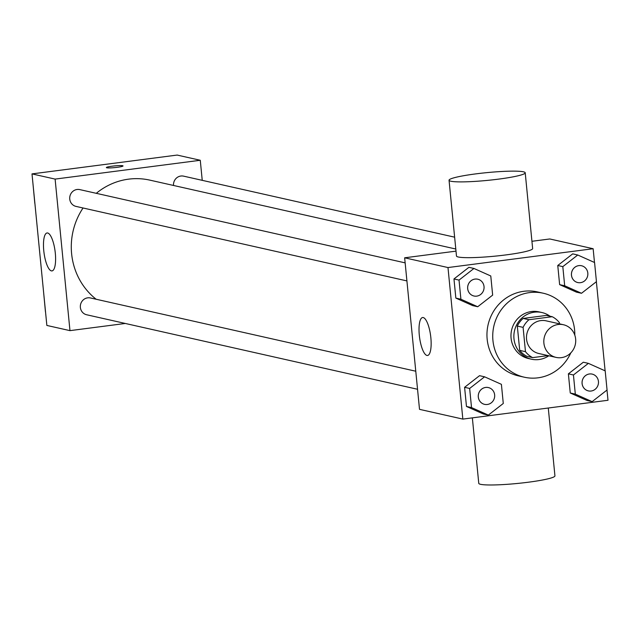 <?xml version="1.0" encoding="UTF-8"?>
<svg xmlns="http://www.w3.org/2000/svg" width="640" height="640" viewBox="0 0 640 640"><rect width="100%" height="100%" fill="white"/><g stroke="black" fill="none" stroke-linecap="round" stroke-linejoin="round"><path stroke-width="0.96" d="M558.144 324.496A16.744 15.92 -77.3 0 1 563.448 324.736A16.744 15.92 -77.3 0 1 575.296 344.56A16.744 15.92 -77.3 0 1 556.088 357.4A16.744 15.92 -77.3 0 1 543.84 340.336A16.744 15.92 -77.3 0 1 558.144 324.496M556.088 357.4L538.76 353.496A16.744 15.92 -77.3 0 1 526.512 336.432A16.744 15.92 -77.3 0 1 540.808 320.592A16.744 15.92 -77.3 0 1 546.112 320.832L563.448 324.736M532.656 357.616L526.88 356.32A22.728 21.616 -77.3 0 1 519.704 350.368L517.32 326.064L523.096 327.368L525.48 351.664A22.728 21.616 -77.3 0 0 532.656 357.616L548.136 355.608M559.504 323.848L559.392 322.664A22.728 21.616 -77.3 0 0 552.216 316.712L528.944 319.728A22.728 21.616 -77.3 0 0 523.096 327.368M552.216 316.712L546.44 315.408L523.16 318.432L528.944 319.728M517.32 326.064A22.728 21.616 -77.3 0 1 523.16 318.432M549.992 316.208A23.92 22.744 102.7 0 0 541.912 312.528A23.92 22.744 102.7 0 0 514.472 330.872A23.92 22.744 102.7 0 0 531.4 359.192A23.92 22.744 102.7 0 0 548.824 355.76M531.4 359.192L528.512 358.544A23.92 22.744 -77.3 0 1 511.016 334.168A23.92 22.744 -77.3 0 1 531.448 311.536A23.92 22.744 -77.3 0 1 539.024 311.88L541.912 312.528M519.704 350.368L525.48 351.664M570.8 352.88A43.048 40.936 -77.3 0 1 524.312 377.208A43.048 40.936 -77.3 0 1 492.816 333.336A43.048 40.936 -77.3 0 1 529.592 292.592A43.048 40.936 -77.3 0 1 543.224 293.216A43.048 40.936 -77.3 0 1 574.8 335.12M524.312 377.208L518.536 375.912A43.048 40.936 -77.3 0 1 487.04 332.04A43.048 40.936 -77.3 0 1 523.808 291.288A43.048 40.936 -77.3 0 1 537.448 291.912L543.224 293.216M588.376 363.36L583.32 362.216L568.384 373.848L570.256 392.984L587.072 400.496L592.128 401.64L607.064 390.008L605.192 370.872L588.376 363.36L573.44 374.984L575.312 394.128L592.128 401.64M484.584 376.816L479.536 375.68L464.592 387.312L466.472 406.448L483.288 413.96L488.344 415.096L503.28 403.472L501.4 384.328L484.584 376.816L469.648 388.448L471.528 407.584L488.344 415.096M594.488 262.48L593.144 248.728L447.984 267.552L462.84 419.096L608 400.272L607 390.064M605.112 370.832L596.376 281.704M577.752 255.008L572.696 253.864L557.76 265.496L559.632 284.632L576.448 292.144L581.504 293.28L596.44 281.656L594.568 262.512L577.752 255.008L562.816 266.632L564.688 285.776L581.504 293.28M473.96 268.464L468.904 267.328L453.968 278.952L455.848 298.096L472.664 305.608L477.72 306.744L492.656 295.112L490.776 275.976L473.96 268.464L459.024 280.096L460.904 299.232L477.72 306.744M531.936 241.288L549.808 238.968L593.144 248.728M456 251.136L404.648 257.8L419.512 409.344L462.84 419.096M404.648 257.8L447.984 267.552M423.224 317.552A19.136 5.592 82.6 0 1 430.752 336.784A19.136 5.592 82.6 0 1 427.544 355.472A19.136 5.592 82.6 0 1 419.536 337.216A19.136 5.592 82.6 0 1 422.616 317.52A19.136 5.592 82.6 0 1 423.224 317.552M525.216 172.784L532.648 248.552A38.264 3.888 174.4 0 1 494.944 256.16A38.264 3.888 174.4 0 1 456.48 256.024L449.048 180.248A38.264 3.888 174.4 0 1 475.576 173.912A38.264 3.888 174.4 0 1 525.216 172.784A38.264 3.888 174.4 0 1 487.512 180.384A38.264 3.888 174.4 0 1 449.048 180.248M472.352 417.864L478.768 483.336A38.264 3.888 -5.6 0 0 528.408 482.208A38.264 3.888 -5.6 0 0 554.936 475.872L548.28 408.016M96.28 193.32A66.968 63.68 -77.3 0 1 128.616 179.152A66.968 63.68 -77.3 0 1 149.832 180.128L455.792 249.016M96.168 299.256A66.968 63.68 -77.3 0 1 83.048 207.992M405.144 262.864L79.8 189.608A8.608 8.184 102.7 0 0 69.928 196.208A8.608 8.184 102.7 0 0 76.024 206.408L406.92 280.912M173.52 185.456A8.608 8.184 -77.3 0 1 180.864 176.024A8.608 8.184 -77.3 0 1 183.592 176.144L454.632 237.176M417.544 389.264L86.648 314.76A8.608 8.184 -77.3 0 1 80.344 305.984A8.608 8.184 -77.3 0 1 87.704 297.84A8.608 8.184 -77.3 0 1 90.432 297.96L415.768 371.216M202.24 180.344L200.272 160.272L55.112 179.096L69.968 330.64L125.296 323.464M69.968 330.64L46.856 325.44L32 173.896L177.16 155.064L200.272 160.272M32 173.896L55.112 179.096M47.68 233A19.136 5.592 82.6 0 1 55.208 252.232A19.136 5.592 82.6 0 1 52 270.912A19.136 5.592 82.6 0 1 43.992 252.664A19.136 5.592 82.6 0 1 47.08 232.968A19.136 5.592 82.6 0 1 47.68 233M106.36 167.576A8.368 0.848 174.4 0 1 112.16 166.192A8.368 0.848 174.4 0 1 123.024 165.936A8.368 0.848 174.4 0 1 114.776 167.6A8.368 0.848 174.4 0 1 106.36 167.576A8.368 0.848 174.4 0 1 112.16 166.184A8.368 0.848 174.4 0 1 123.024 165.944M34.808 203.296L33.008 184.176M45.432 311.648L43.632 292.528M475.008 279.08A8.608 8.184 -77.3 0 1 477.728 279.208A8.608 8.184 -77.3 0 1 477.744 279.208A8.608 8.184 -77.3 0 1 483.848 289.408A8.608 8.184 -77.3 0 1 473.968 296.008A8.608 8.184 -77.3 0 1 473.952 296A8.608 8.184 -77.3 0 1 467.648 287.232A8.608 8.184 -77.3 0 1 475.008 279.08M468.904 267.328L453.968 278.952L459.024 280.096M453.968 278.952L455.848 298.096L460.904 299.232M455.848 298.096L472.664 305.608M473.952 296L473.968 296.008A8.608 8.184 -77.3 0 1 467.672 287.232A8.608 8.184 -77.3 0 1 475.024 279.088A8.608 8.184 -77.3 0 1 477.752 279.208L477.728 279.208M484.576 404.36L484.6 404.36A8.608 8.184 -77.3 0 1 478.296 395.592A8.608 8.184 -77.3 0 1 485.648 387.44A8.608 8.184 -77.3 0 1 488.352 387.56A8.608 8.184 -77.3 0 1 488.368 387.56A8.608 8.184 -77.3 0 1 494.472 397.76A8.608 8.184 -77.3 0 1 484.6 404.36A8.608 8.184 -77.3 0 1 484.576 404.36A8.608 8.184 -77.3 0 1 478.272 395.584A8.608 8.184 -77.3 0 1 485.632 387.432A8.608 8.184 -77.3 0 1 488.376 387.56L488.376 387.56M479.536 375.68L464.592 387.312L469.648 388.448M464.592 387.312L466.472 406.448L471.528 407.584M466.472 406.448L483.288 413.96M578.792 265.616A8.608 8.184 -77.3 0 1 581.52 265.744A8.608 8.184 -77.3 0 1 581.528 265.744L581.544 265.752A8.608 8.184 -77.3 0 1 587.64 275.944A8.608 8.184 -77.3 0 1 577.76 282.552A8.608 8.184 -77.3 0 1 577.736 282.544A8.608 8.184 -77.3 0 1 571.44 273.768A8.608 8.184 -77.3 0 1 578.792 265.616M572.696 253.864L557.76 265.496L562.816 266.632M557.76 265.496L559.632 284.632L564.688 285.776M559.632 284.632L576.448 292.144M577.736 282.544L577.76 282.552A8.608 8.184 -77.3 0 1 571.464 273.776A8.608 8.184 -77.3 0 1 578.816 265.624A8.608 8.184 -77.3 0 1 581.544 265.752M588.384 390.904L588.36 390.896A8.608 8.184 -77.3 0 1 588.36 390.896A8.608 8.184 -77.3 0 1 582.064 382.12A8.608 8.184 -77.3 0 1 589.416 373.976A8.608 8.184 -77.3 0 1 592.144 374.096A8.608 8.184 -77.3 0 1 592.152 374.104A8.608 8.184 -77.3 0 1 598.264 384.304A8.608 8.184 -77.3 0 1 588.384 390.904A8.608 8.184 -77.3 0 1 582.088 382.128A8.608 8.184 -77.3 0 1 589.44 373.976A8.608 8.184 -77.3 0 1 592.168 374.104L592.144 374.096M583.32 362.216L568.384 373.848L573.44 374.984M568.384 373.848L570.256 392.984L575.312 394.128M570.256 392.984L587.072 400.496"/></g></svg>
